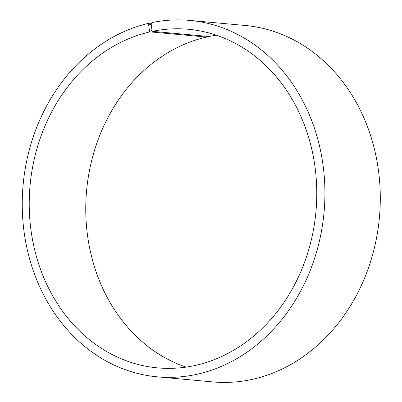 <?xml version="1.0" encoding="UTF-8"?>
<svg xmlns="http://www.w3.org/2000/svg" width="402" height="402" viewBox="0 0 402 402"><rect width="100%" height="100%" fill="white"/><g stroke="black" fill="none" stroke-linecap="round" stroke-linejoin="round"><path stroke-width="0.6" d="M206.794 36.316L206.517 37.059L149.991 31.884A170.001 143.539 -84.8 0 0 29.276 208.286A170.001 143.539 -84.8 0 0 157.504 367.865A170.001 143.539 -84.8 0 0 315.942 211.663A170.001 143.539 -84.8 0 0 188.508 29.281A170.001 143.539 -84.8 0 0 152.474 31.341L152.001 30.602L151.227 24.266L151.966 22.592A178.95 151.092 -84.8 0 1 189.895 20.422A178.95 151.092 -84.8 0 1 324.042 212.402A178.95 151.092 -84.8 0 1 157.262 376.83A178.95 151.092 -84.8 0 1 22.286 208.849A178.95 151.092 -84.8 0 1 149.353 23.16L151.619 23.371M206.517 37.059A170.001 143.539 -84.8 0 0 86.139 196.568A170.001 143.539 -84.8 0 0 186.076 367.111M216.462 35.21A170.001 143.539 -84.8 0 0 209 36.517L152.474 31.341M149.991 31.884L149.514 31.145L152.001 30.602M149.514 31.145L148.639 24.829L151.227 24.266M148.639 24.829L149.353 23.16M157.262 376.83L212.643 381.9A178.95 151.092 -84.8 0 0 379.423 217.472A178.95 151.092 -84.8 0 0 245.275 25.492L189.895 20.422"/></g></svg>
